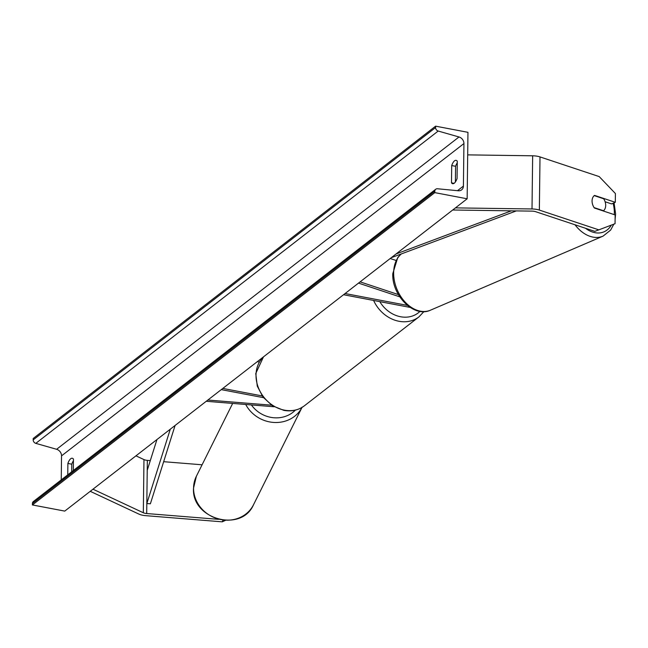 <?xml version="1.0" encoding="UTF-8"?>
<svg xmlns="http://www.w3.org/2000/svg" width="648" height="648" viewBox="0 0 648 648"><rect width="100%" height="100%" fill="white"/><g stroke="black" fill="none" stroke-linecap="round" stroke-linejoin="round"><path stroke-width="0.97" d="M274.08 406.758L206.25 401.29M271.544 405.178L207.854 400.043M221.276 389.626L263.477 397.661M222.823 388.419L262.173 395.92M257.28 361.681L259.338 362.07M218.506 519.332L146.699 513.54A5.743 2.163 0.7 0 1 145.274 513.354A5.743 2.163 0.7 0 1 143.321 512.754L92.98 489.2M202.095 464.786L163.661 461.692M150.296 460.615L147.347 460.372A5.743 2.163 0.7 0 1 145.922 460.185A5.743 2.163 0.7 0 1 143.969 459.586L135.959 455.844M225.383 520.393L222.256 521.834L145.646 515.654A11.478 4.317 0.7 0 1 142.795 515.273A11.478 4.317 0.7 0 1 138.883 514.083L90.25 491.322M222.256 521.834L223.074 520.198M615.049 223.698L594.832 231.368L615.049 223.698L615.155 214.934L594.378 208.024A8.967 6.334 -113.2 0 1 592.07 200.921A8.967 6.334 -113.2 0 1 594.532 195.396L615.308 202.306L615.414 193.549L599.206 176.596L540.003 156.913A11.478 4.317 -179.3 0 0 537.492 156.265A11.478 4.317 -179.3 0 0 532.656 155.795L467.686 154.872M594.832 231.368L535.621 211.677A5.743 2.163 -179.3 0 0 534.365 211.361A5.743 2.163 -179.3 0 0 531.951 211.126L452.709 210.001M605.111 201.755L611.574 203.909L615.308 202.306M598.558 229.773L539.355 210.082A11.478 4.317 -179.3 0 0 536.844 209.442A11.478 4.317 -179.3 0 0 532.008 208.964L455.439 207.878M398.415 294.605L360.118 281.864M395.928 260.407L390.209 258.503M399.784 296.833L358.514 283.111M345.084 293.528L407.406 305.394M343.537 294.727L410.144 307.411M435.602 126.166L467.961 132.33L467.151 198.79L64.751 511.102L32.4 504.946L32.416 503.545A3.232 2.705 -127.8 0 1 33.348 501.552L435.74 189.24A3.232 2.705 -127.8 0 1 437.489 188.762L458.347 190.763A6.099 5.111 52.2 0 0 461.651 189.856A6.099 5.111 52.2 0 0 463.409 186.089L463.936 143.556A6.099 5.111 52.2 0 0 459.003 136.979L438.194 131.042A3.232 2.705 -127.8 0 1 435.586 127.559L435.602 126.166L33.21 438.477L33.194 439.879A3.232 2.705 -127.8 0 0 35.802 443.362L56.611 449.291A6.099 5.111 52.2 0 1 61.536 455.868L61.244 479.901M71.677 471.809L71.766 464.187A8.967 3.548 100.8 0 1 73.435 460.744M457.261 162.842A8.967 3.548 -79.2 0 0 455.585 166.293L455.398 181.95M457.277 161.222A8.967 3.548 -79.2 0 0 456.103 160.348A8.967 3.548 -79.2 0 0 454.523 160.842A8.967 3.548 -79.2 0 0 451.705 165.548L451.494 182.833A8.967 3.548 -79.2 0 0 452.677 183.708A8.967 3.548 -79.2 0 0 457.067 178.508L457.277 161.222M67.748 474.854L67.886 463.45A8.967 3.548 100.8 0 1 70.705 458.744A8.967 3.548 100.8 0 1 72.276 458.241A8.967 3.548 100.8 0 1 73.459 459.124L73.313 470.529M467.151 198.79L434.792 192.626L32.4 504.946M434.792 192.626L434.808 191.233A3.232 2.705 -127.8 0 1 435.74 189.24M67.886 463.45L71.766 464.187M451.494 182.833L454.094 183.327M451.705 165.548L455.585 166.293M592.07 200.921A8.967 6.334 66.8 0 0 594.086 207.595L603.539 210.738A8.967 6.334 66.8 0 0 605.694 205.448A8.967 6.334 66.8 0 0 603.685 198.774L594.232 195.631A8.967 6.334 66.8 0 0 592.07 200.921M603.539 210.738L603.102 210.924M156.946 439.555L147.226 470.343L146.821 503.577L170.294 429.195M146.821 503.577L150.385 503.771L175.09 425.469M511.361 210.835L396.074 253.959M516.335 210.9L391.271 257.685M147.347 460.372L146.699 513.54M143.969 459.586L143.321 512.754M540.003 156.913L539.355 210.082M532.656 155.795L532.008 208.964M263.534 356.829A31.922 26.738 52.2 0 0 258.39 387.69A31.922 26.738 52.2 0 0 284.448 410.16A31.922 26.738 52.2 0 0 304.382 405.802C298.445 410.233 291.592 411.747 283.816 410.362L272.419 405.761L262.999 397.046L257.28 386.143L255.758 373.523L263.493 356.862M304.382 405.802L418.908 316.913A31.922 26.738 -127.8 0 1 398.974 321.27A31.922 26.738 -127.8 0 1 373.613 300.453M379.801 301.636A28.334 23.733 52.2 0 0 400.561 316.742A28.334 23.733 52.2 0 0 419.977 311.372M253.522 504.735C241.364 533.069 191.314 519.105 193.509 488.211L196.376 476.264A31.922 29.103 26.5 0 0 193.566 487.968A31.922 29.103 26.5 0 0 218.133 518.918A31.922 29.103 26.5 0 0 253.522 504.735L302.179 407.066M302 407.43A31.922 29.103 -153.5 0 1 274.177 422.472A31.922 29.103 -153.5 0 1 245.722 404.474M251.4 404.927A28.334 25.831 26.5 0 0 295.375 410.127M463.409 186.089L457.496 190.682M463.936 143.556L61.536 455.868M434.808 191.233L32.416 503.545M435.586 127.559L33.194 439.879M438.194 131.042L35.802 443.362M459.003 136.979L56.611 449.291M613.089 203.261A28.334 20.023 -113.2 0 1 614.345 212.949A28.334 20.023 -113.2 0 1 614.28 214.642M611.161 225.35A28.334 20.023 -113.2 0 1 585.492 228.266M575.011 224.775A31.922 22.559 66.8 0 0 603.077 236.123L610.643 230.081L613.794 224.232M603.077 236.123L430.483 310.181A31.922 22.559 -113.2 0 1 405.842 302.827A31.922 22.559 -113.2 0 1 393.644 272.784A31.922 22.559 -113.2 0 1 401.396 253.894M418.908 316.913L423.889 311.631M196.376 476.264L232.664 403.421M615.098 219.38L615.6 213.994L614.077 202.832M430.483 310.181C413.74 318.119 391.765 295.286 392.785 273.642L397.775 257.499L401.201 253.967"/></g></svg>
